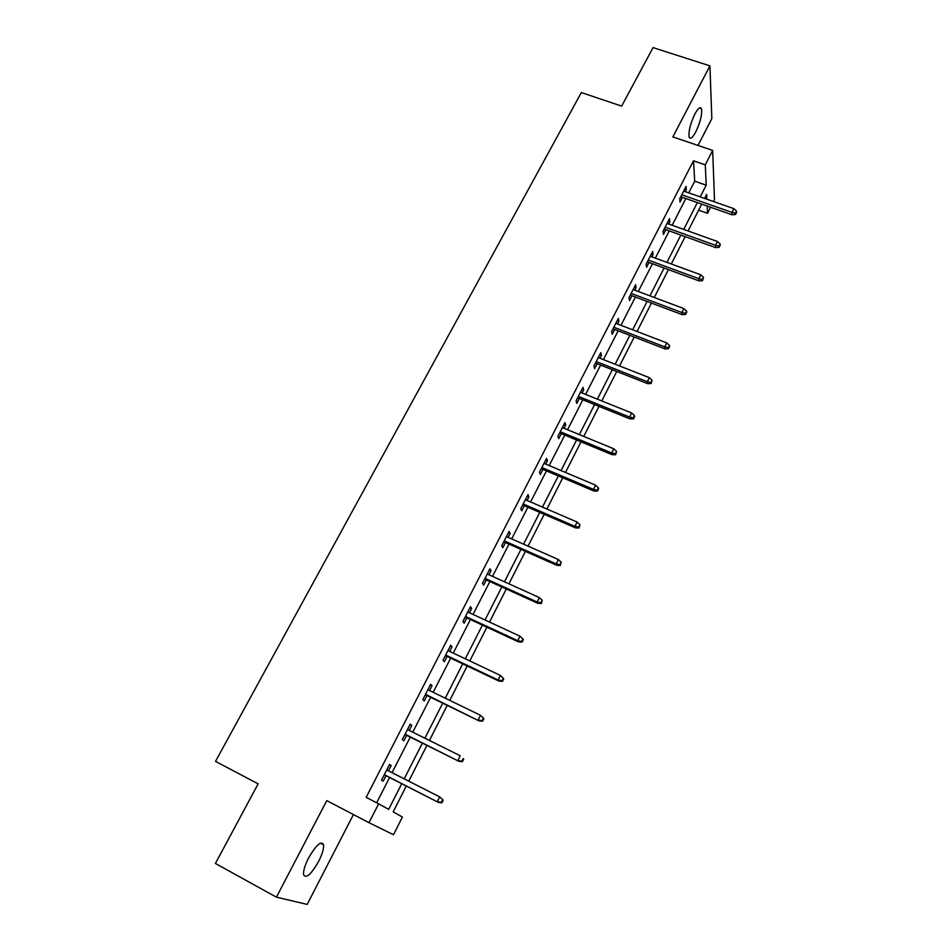 <?xml version="1.0" encoding="UTF-8"?>
<svg xmlns="http://www.w3.org/2000/svg" width="952" height="952" viewBox="0 0 952 952"><rect width="100%" height="100%" fill="white"/><g stroke="black" fill="none" stroke-linecap="round" stroke-linejoin="round"><path stroke-width="1.43" d="M318.623 861.417C322.288 854.099 323.942 848.553 323.573 844.781C321.217 840.461 316.219 844.864 308.579 857.978C304.878 865.332 303.212 870.901 303.569 874.686C306.032 878.97 311.054 874.555 318.623 861.417M695.829 131.816C700.446 121.904 702.326 114.192 701.469 108.683C700.267 106.41 698.054 108.207 694.853 114.061C690.212 124.046 688.308 131.781 689.165 137.243C690.39 139.539 692.616 137.731 695.829 131.816M406.29 786.031L393.176 811.877L402.422 817.018L393.473 834.726L368.995 822.695L378.658 803.809L388.678 809.378L401.732 783.71M698.018 145.442L711.834 118.607L709.918 65.855L653.048 47.6L621.656 106.112L581.327 92.558L215.521 761.374L258.135 783.853L215.426 863.476L276.413 897.165L307.175 904.4L353.442 814.555M688.736 192.851L694.71 181.201L693.484 160.817L705.277 164.863L712.667 150.416L714.476 199.539L713.476 201.515M710.585 207.238L707.514 213.296L707.181 206.037M698.613 210.154L707.514 213.296M693.484 160.817L366.163 797.336L378.658 803.809M376.659 802.774L389.582 777.51M392.057 772.667L410.264 737.098M412.775 732.183L430.625 697.304M433.172 692.33L450.677 658.129M453.247 653.084L470.419 619.538M473.025 614.433L489.852 581.541M492.505 576.376L509.011 544.116M511.676 538.891L527.872 507.237M530.573 501.966L546.46 470.907M549.197 465.576L564.786 435.112M567.535 429.733L582.826 399.84M585.611 394.414L600.617 365.08M603.413 359.606L618.145 330.808M620.978 325.298L635.436 297.036M638.28 291.479L652.465 263.74M655.333 258.135L669.268 230.908M672.16 225.267L685.833 198.54M685.321 191.661L686.321 189.71L686.094 186.378L679.74 198.754L680.002 202.038L682.417 197.338M668.732 224.041L669.815 221.911L669.506 218.686L663.068 231.241L663.401 234.418L665.841 229.67M651.894 256.873L653.072 254.577L652.703 251.471L646.17 264.192L646.575 267.262L649.026 262.466M634.829 290.181L636.091 287.706L635.638 284.707L629.022 297.619L629.498 300.57L631.973 295.739M617.515 323.966L618.871 321.312L618.348 318.432L611.624 331.534L612.184 334.366L614.683 329.475M599.95 358.238L601.402 355.393L600.795 352.645L593.977 365.925L594.619 368.638L597.142 363.7M582.124 393.009L583.671 389.975L582.993 387.345L576.079 400.828L576.793 403.41L579.34 398.436M564.036 428.293L565.69 425.056L564.929 422.569L557.908 436.254L558.705 438.693L561.287 433.672M545.686 464.1L547.448 460.661L546.591 458.305L539.475 472.192L540.355 474.501L542.949 469.419M527.051 500.443L528.919 496.801L527.991 494.576L520.756 508.665L521.732 510.831L524.35 505.714M508.154 537.333L510.129 533.465L509.106 531.394L501.763 545.698L502.823 547.721L505.476 542.545M488.959 574.77L491.053 570.688L489.935 568.76L482.474 583.29L483.628 585.159L486.317 579.935M469.467 612.791L471.68 608.483L470.466 606.71L462.898 621.454L464.148 623.167L466.861 617.884M449.689 651.394L452.01 646.848L450.701 645.23L443.025 660.212L444.37 661.759L447.107 656.428M429.59 690.593L432.041 685.809L430.637 684.357L422.831 699.565L424.283 700.958L427.043 695.567M409.193 730.398L411.764 725.376L410.252 724.091L402.327 739.537L403.886 740.751L406.671 735.313M388.464 770.846L391.165 765.551L389.547 764.444L381.502 780.14L383.168 781.176L385.988 775.678M368.995 822.695L326.774 800.608L276.413 897.165M709.918 65.855L672.862 136.921L712.667 150.416M706.872 199.206L706.646 194.351L704.587 198.397M701.683 204.109L688.058 230.967M685.178 236.631L671.291 263.99M668.435 269.618L654.286 297.488M651.454 303.081L637.043 331.474M634.222 337.02L619.538 365.949M616.741 371.447L601.783 400.923M599.01 406.385L583.755 436.421M581.017 441.835L565.476 472.454M562.751 477.809L546.912 509.022M544.223 514.318L528.062 546.139M525.409 551.386L508.939 583.814M506.309 589.014L489.518 622.072M486.912 627.213L469.8 660.926M467.218 665.995L449.772 700.386M447.226 705.384L429.423 740.454M426.912 745.392L408.765 781.164M700.267 196.885L706.217 185.188L705.277 164.863M404.207 778.855L422.379 743.131M424.889 738.205L442.704 703.183M445.25 698.185L462.708 663.853M465.29 658.796L482.414 625.119M485.02 619.99L501.823 586.979M504.465 581.791L520.934 549.399M523.6 544.163L539.76 512.39M542.462 507.095L558.312 475.929M561.037 470.585L576.591 440.002M579.34 434.6L594.595 404.6M597.368 399.15L612.35 369.709M615.147 364.223L629.843 335.33M632.663 329.785L647.086 301.427M649.93 295.846L664.079 268.024M666.947 262.395L680.847 235.073M683.726 229.408L697.364 202.597M694.71 181.201L706.217 185.188M684.678 189.127L686.321 189.71M668.161 221.328L669.815 221.911M651.418 253.97L653.072 254.577M634.425 287.087L636.091 287.706M617.205 320.669L618.871 321.312M599.724 354.739L601.402 355.393M581.993 389.297L583.671 389.975M564 424.366L565.69 425.056M545.746 459.947L547.448 460.661M527.23 496.063L528.919 496.801M508.427 532.715L510.129 533.465M489.34 569.927L491.053 570.688M469.967 607.685L471.68 608.483M450.296 646.039L452.01 646.848M430.316 684.976L432.041 685.809M410.038 724.52L411.764 725.376M389.428 764.67L391.165 765.551M680.763 196.755L732.028 214.771L731.993 212.415L681.775 194.791M735.515 213.2L735.527 214.498L736.574 212.415L736.551 211.106L735.515 213.2L731.993 212.415L733.873 208.655L683.679 191.078M732.028 214.771L735.527 214.498M736.551 211.106L733.873 208.655M664.187 229.075L715.618 247.591L715.535 245.319L665.139 227.207M719.081 246.092L719.129 247.353L720.188 245.235L720.14 243.962L719.081 246.092L715.535 245.319L717.451 241.499L667.078 223.446M715.618 247.591L719.129 247.353M720.14 243.962L717.451 241.499M647.372 261.86L698.982 280.876L698.851 278.686L648.276 260.086M702.421 279.46L702.493 280.673L703.504 277.306L702.421 279.46L698.851 278.686L700.791 274.807L650.24 256.267M698.982 280.876L702.493 280.673M703.504 277.306L700.791 274.807M630.307 295.108L682.108 314.636L681.918 312.53L631.176 293.418M685.523 313.303L685.618 314.469L686.713 312.292L686.618 311.125L685.523 313.303L681.918 312.53L683.881 308.603L633.163 289.551M682.108 314.636L685.618 314.469M686.618 311.125L683.881 308.603M613.017 328.833L664.984 348.884L664.746 346.873L613.826 327.25M668.375 347.647L668.506 348.765L669.613 346.552L669.482 345.433L668.375 347.647L664.746 346.873L666.733 342.887L615.837 323.323M664.984 348.884L668.506 348.765M669.482 345.433L666.733 342.887M595.464 363.045L647.61 383.644L647.312 381.716L596.226 361.558M650.978 382.49L651.144 383.561L652.108 380.241L650.978 382.49L647.312 381.716L649.335 377.67L598.261 357.571M647.61 383.644L651.144 383.561M652.108 380.241L649.335 377.67M577.662 397.746L629.986 418.904L629.629 417.083L578.364 396.377M633.33 417.857L633.52 418.868L634.651 416.583L634.46 415.572L633.33 417.857L629.629 417.083L631.688 412.978L580.434 392.331M629.986 418.904L633.52 418.868M634.46 415.572L631.688 412.978M559.586 432.97L612.088 454.687L611.684 452.962L560.24 431.696M615.408 453.735L615.635 454.699L616.563 451.415L615.408 453.735L611.684 452.962L613.766 448.797L562.346 427.591M612.088 454.687L615.635 454.699M616.563 451.415L613.766 448.797M541.26 468.705L593.941 491.018L593.465 489.387L541.855 467.551M597.225 490.161L597.475 491.065L598.653 488.709L598.391 487.805L597.225 490.161L593.465 489.387L595.583 485.163L543.985 463.386M593.941 491.018L597.475 491.065M598.391 487.805L595.583 485.163M522.648 504.976L575.508 527.884L574.972 526.361L523.183 503.929M578.756 527.134L579.054 527.979L579.958 524.742L578.756 527.134L574.972 526.361L577.114 522.065L525.361 499.705M575.508 527.884L579.054 527.979M579.958 524.742L577.114 522.065M503.775 541.783L556.801 565.309L556.194 563.893L504.239 540.867M560.014 564.667L560.347 565.452L561.228 562.239L560.014 564.667L556.194 563.893L558.372 559.538L506.44 536.571M556.801 565.309L560.347 565.452M561.228 562.239L558.372 559.538M484.604 579.149L537.797 603.306L537.13 602.009L485.008 578.352M540.986 602.771L541.355 603.497L542.223 600.307L540.986 602.771L537.13 602.009L539.356 597.582L487.245 573.996M537.797 603.306L541.355 603.497M542.223 600.307L539.356 597.582M465.135 617.086L518.507 641.898L517.781 640.708L465.492 616.42M521.672 641.469L522.065 642.124L523.314 639.637L522.922 638.971L521.672 641.469L517.781 640.708L520.03 636.21L467.753 611.993M518.507 641.898L522.065 642.124M522.922 638.971L520.03 636.21M445.381 655.607L498.919 681.073L498.122 680.014L445.655 655.059M502.049 680.775L502.489 681.358L503.751 678.836L503.31 678.229L502.049 680.775L498.122 680.014L500.407 675.444L447.964 650.573M498.919 681.073L502.489 681.358M503.31 678.229L500.407 675.444M425.318 694.722L479.034 720.878L425.532 694.317M482.117 720.688L482.593 721.211L483.878 718.641L483.402 718.106L482.117 720.688L478.154 719.926L480.474 715.285L427.865 689.748M479.034 720.878L482.593 721.211M483.402 718.106L480.474 715.285M404.945 734.444L458.828 761.291L405.076 734.171M461.875 761.231L462.386 761.695L463.695 759.077L463.172 758.613L461.875 761.231L457.876 760.481L460.232 755.769L407.456 729.541M458.828 761.291L462.386 761.695M384.239 774.785L438.301 802.357L384.31 774.666M441.3 802.429L441.859 802.81L443.192 800.156L442.632 799.775L441.3 802.429L437.277 801.679L439.669 796.883L386.726 769.954M442.632 799.775L439.669 796.883L443.192 800.156M438.301 802.357L441.859 802.81M323.573 844.781L320.455 843.115M701.469 108.683L699.351 107.981"/></g></svg>
